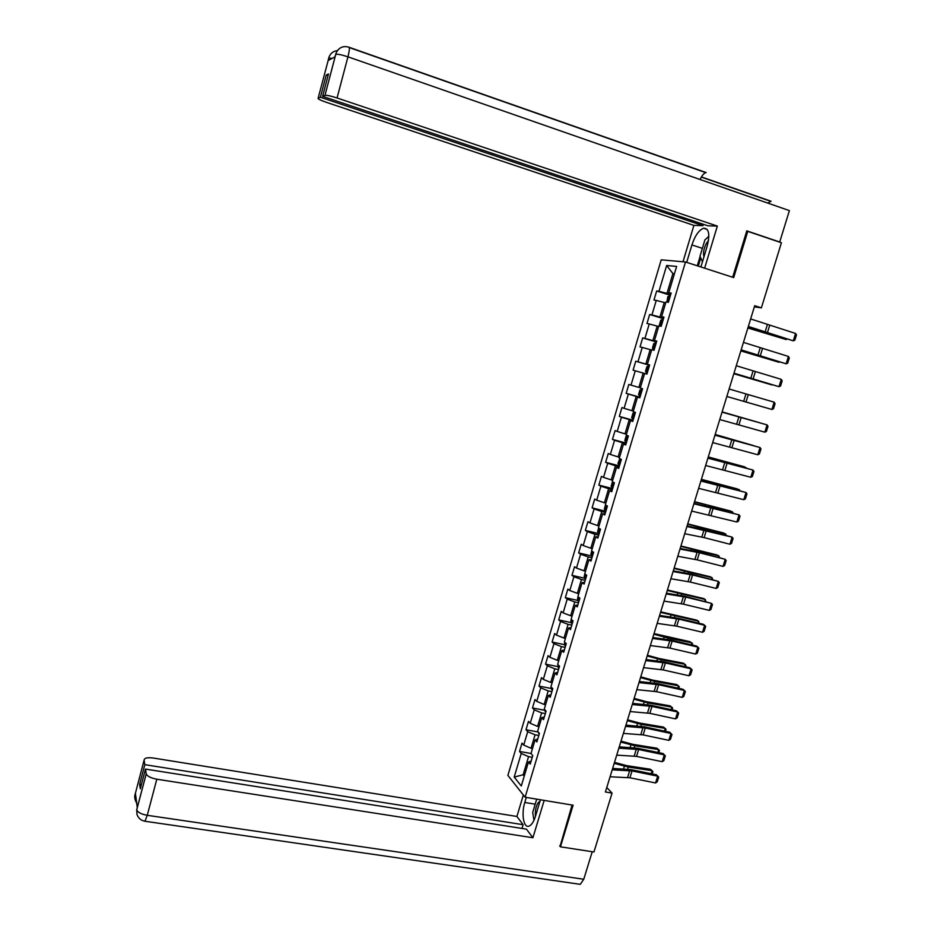 <?xml version="1.0" encoding="UTF-8"?>
<svg xmlns="http://www.w3.org/2000/svg" width="931" height="931" viewBox="0 0 931 931"><rect width="100%" height="100%" fill="white"/><g stroke="black" fill="none" stroke-linecap="round" stroke-linejoin="round"><path stroke-width="1.4" d="M661.219 259.83L507.884 775.395L525.119 797.227L685.495 261.983L661.219 259.83M531.147 761.011L528.459 762.012L530.228 764.095L532.776 755.576L530.996 753.516L535.069 739.912L536.861 741.926L539.421 733.372L537.618 731.382L541.702 717.72L543.529 719.651L546.09 711.063L544.263 709.154L548.359 695.434L550.221 697.284L552.793 688.661L550.931 686.834L555.051 673.055L556.936 674.835L559.531 666.165L557.634 664.431L561.765 650.583L563.686 652.282L566.281 643.577L564.361 641.925L568.515 628.029L570.459 629.635L573.065 620.896L571.11 619.324L575.288 605.371L577.267 606.896L579.885 598.121L577.895 596.631L582.084 582.608L584.098 584.051L586.728 575.242L584.715 573.833L588.916 559.764L590.952 561.125L593.606 552.269L591.557 550.954L595.782 536.815L597.842 538.095L600.507 529.204L598.424 527.97L602.671 513.772L604.766 514.959L607.431 506.033L605.325 504.893L609.584 490.637L611.714 491.731L614.39 482.77L612.261 481.711L616.531 467.397L618.696 468.409L621.384 459.414L619.22 458.436L623.514 444.064L625.702 444.983L628.402 435.952L626.202 435.056L630.52 420.626L632.743 421.452L635.454 412.386L633.22 411.583L637.549 397.083L639.806 397.828L642.541 388.716L640.272 388.006L644.624 373.447L646.905 374.099L649.652 364.952L647.348 364.335L651.723 349.707L654.039 350.277L656.786 341.083L654.458 340.56L658.845 325.873L661.196 326.339L663.966 317.11L661.592 316.68L666.002 301.923L668.388 302.307L671.17 293.032L668.761 292.695L676.616 266.441L666.666 265.475L672.904 273.586L666.98 293.381L670.716 294.545M528.459 762.012L521.29 785.985L514.191 777.082L521.232 753.458L519.521 751.445L531.007 753.493M666.666 265.475L658.973 291.31L656.669 290.984L653.969 300.038L656.262 300.399L651.933 314.911L649.663 314.492L646.975 323.511L649.244 323.965L644.927 338.407L642.693 337.906L640.016 346.891L642.25 347.426L637.956 361.81L635.745 361.216L633.08 370.166L635.279 370.794L631.009 385.12L628.832 384.433L626.179 393.348L628.344 394.057L624.096 408.325L621.943 407.557L619.301 416.425L621.442 417.228L617.206 431.437L615.088 430.588L612.458 439.409L614.565 440.293L610.352 454.444L608.257 453.513L605.639 462.3L607.722 463.277L603.521 477.37L601.461 476.346L598.854 485.098L600.902 486.157L596.713 500.191L594.688 499.074L592.093 507.802L594.106 508.943L589.94 522.908L587.938 521.721L585.355 530.402L587.345 531.624L583.202 545.543L581.223 544.274L578.651 552.921L580.607 554.224L576.475 568.085L574.543 566.735L571.971 575.346L573.903 576.731L569.784 590.533L567.875 589.09L565.326 597.667L567.223 599.133L563.127 612.889L561.242 611.364L558.705 619.906L560.567 621.454L556.494 635.14L554.643 633.546L552.106 642.053L553.945 643.682L549.884 657.309L548.056 655.645L545.531 664.117L547.347 665.816L543.308 679.397L541.505 677.64L538.991 686.077L540.783 687.858L536.745 701.38L534.976 699.553L532.474 707.956L534.231 709.818L530.228 723.282L528.482 721.374L525.992 729.741L527.714 731.685L523.722 745.091L522.012 743.113L519.521 751.445M754.366 306.846L761.383 307.858L754.704 305.729L605.406 791.978L612.063 793.119L606.779 787.51M532.485 748.524L531.054 748.256L535.069 734.815L538.781 735.502M537.734 739.005L535.069 739.912M523.722 745.091L531.054 748.256M527.714 731.685L535.069 734.815M539.026 726.669L537.583 726.401L541.621 712.902L545.333 713.612M544.344 716.905L541.702 717.72M530.228 723.282L537.583 726.401M534.231 709.818L541.621 712.902M545.578 704.732L544.146 704.453L548.196 690.895L551.908 691.628M550.989 694.712L548.359 695.434M536.745 701.38L544.146 704.453M540.783 687.858L548.196 690.895M552.164 682.691L550.733 682.411L554.795 668.807L558.519 669.552M557.657 672.438L555.051 673.055M543.308 679.397L550.733 682.411M547.347 665.816L554.795 668.807M558.786 660.568L557.343 660.277L561.428 646.614L565.14 647.394M564.349 650.059L561.765 650.583M549.884 657.309L557.343 660.277M553.945 643.682L561.428 646.614M565.42 638.363L563.988 638.061L568.085 624.34L571.809 625.132M571.064 627.587L568.515 628.029M556.494 635.14L563.988 638.061M560.567 621.454L568.085 624.34M572.088 616.054L570.656 615.74L574.776 601.961L578.488 602.788M577.814 605.034L575.288 605.371M563.127 612.889L570.656 615.74M567.223 599.133L574.776 601.961M578.791 593.664L577.348 593.338L581.479 579.501L585.203 580.35M584.598 582.375L582.084 582.608M569.784 590.533L577.348 593.338M573.903 576.731L581.479 579.501M585.506 571.168L584.074 570.843L588.229 556.947L591.941 557.82M591.406 559.624L588.916 559.764M576.475 568.085L584.074 570.843M580.607 554.224L588.229 556.947M592.267 548.58L590.824 548.243L594.99 534.289L598.714 535.197M598.237 536.768L595.782 536.815M583.202 545.543L590.824 548.243M587.345 531.624L594.99 534.289M599.04 525.91L597.609 525.561L601.787 511.55L605.511 512.469M605.103 513.831L602.671 513.772M589.94 522.908L597.609 525.561M594.106 508.943L601.787 511.55M605.848 503.136L604.417 502.775L608.618 488.705L612.342 489.659M611.993 490.788L609.584 490.637M596.713 500.191L604.417 502.775M600.902 486.157L608.618 488.705M612.691 480.268L611.248 479.896L615.472 465.779L619.196 466.745M618.917 467.653L616.531 467.397M603.521 477.37L611.248 479.896M607.722 463.277L615.472 465.779M619.546 457.307L618.114 456.923L622.35 442.737L626.074 443.738M625.876 444.424L623.514 444.064M610.352 454.444L618.114 456.923M614.565 440.293L622.35 442.737M626.447 434.242L625.004 433.858L629.263 419.613L632.987 420.637M632.847 421.08L630.52 420.626M617.206 431.437L625.004 433.858M621.442 417.228L629.263 419.613M633.371 411.095L631.928 410.687L636.199 396.385L639.923 397.432M639.865 397.653L637.549 397.083M624.096 408.325L631.928 410.687M628.344 394.057L636.199 396.385M640.319 387.831L638.875 387.424L643.17 373.063L644.613 373.482M631.009 385.12L638.875 387.424M635.279 370.794L643.17 373.063M649.582 365.15L645.858 364.068L650.175 349.637L651.619 350.068M649.617 365.045L647.348 364.335M637.956 361.81L645.858 364.068M642.25 347.426L650.175 349.637M656.599 341.712L652.875 340.606L657.205 326.118L658.648 326.548M656.704 341.374L654.458 340.56M644.927 338.407L652.875 340.606M649.244 323.965L657.205 326.118M663.64 318.181L659.916 317.04L664.257 302.494L665.7 302.936M663.815 317.599L661.592 316.68M651.933 314.911L659.916 317.04M656.262 300.399L664.257 302.494M674.335 274.051L672.904 273.586L674.428 273.749M670.96 293.719L668.761 292.695M658.973 291.31L666.98 293.381M685.495 261.983L733.698 277.589L747.768 231.377L746.65 231.342M747.768 231.377L781.412 242.758L761.383 307.858M559.671 845.837L560.439 846.814L593.955 851.993L612.063 793.119M560.439 846.814L573.1 805.21L525.119 797.227M524.572 775.011L523.141 774.767L524.234 776.117M532.264 757.299L528.552 756.647L523.141 774.767L514.191 777.082M521.232 753.458L528.552 756.647M656.669 290.984L670.483 295.313M649.663 314.492L663.477 318.716M642.693 337.906L656.506 342.038M635.745 361.216L649.559 365.255M626.179 393.348L639.981 397.234M619.301 416.425L633.115 420.23M612.458 439.409L626.26 443.121M605.639 462.3L619.441 465.919M598.854 485.098L612.528 488.589M592.093 507.802L605.837 511.387M585.355 530.402L598.214 533.51M578.651 552.921L591.429 555.923M571.971 575.346L584.68 578.244M565.326 597.667L577.953 600.472M558.705 619.906L571.262 622.618M552.106 642.053L564.593 644.671M545.531 664.117L557.972 666.631M538.991 686.077L551.361 688.509M532.474 707.956L544.786 710.306M525.992 729.741L538.165 731.987M750.642 318.937L795.574 333.449L793.282 340.827L794.853 340.176L796.471 335.009L795.574 333.449M748.338 326.467L793.282 340.827L748.245 326.758M747.872 327.991L786.136 339.547L747.93 327.793M666.887 302.063L667.818 296.675L670.425 295.523M669.564 298.397L669.017 300.213M786.916 339.117L786.136 339.547L786.323 338.931M708.503 240.431L706.466 243.282C703.755 248.577 702.917 253.081 703.976 256.77M702.463 261.786L699.996 256.234L704.918 239.884L708.852 236.381M540.05 801.079L538.013 802.894C535.79 806.77 534.929 811.25 535.453 816.336M533.987 820.234L532.683 812.495L536.698 799.159M700.903 266.964L707.257 245.865C710.109 234.112 708.887 228.246 703.592 228.235C698.89 230.12 695.003 235.683 691.919 244.934L686.694 262.367M704.639 268.175L717.336 226.082L707.863 225.802L322.603 96.335L324.954 95.346L335.788 54.149M703.37 224.301L702.963 225.663L693.898 225.383L326.129 102.235C320.311 100.211 317.646 98.861 318.134 98.197L320.404 97.255L702.963 225.663M683.005 261.762L693.898 225.383M717.336 226.082L337.057 97.976C330.819 95.963 326.793 95.078 324.977 95.346L335.754 54.382M767.796 203.098L771.066 201.247L701.404 176.925M335.544 54.929L336.254 52.718C338.931 47.516 343.062 45.654 348.671 47.132C349.8 47.062 349.556 50.297 347.95 56.826L789.383 210.615L779.724 242.013L779.119 241.979M700.077 179.508C701.858 175.633 703.755 173.341 705.756 172.642L705.64 172.607M322.603 96.335L328.503 73.945L326.246 75.05L320.404 97.255M328.096 60.573L328.701 58.257L328.096 60.573L335.044 56.803L335.672 54.429M779.724 242.013L746.79 230.865L732.674 277.252M326.246 75.05L328.049 75.667M708.852 235.892L707.723 237.382M697.284 265.8L700.089 256.444M700.752 257.922L698.285 266.115M337.394 50.635C333.531 51.042 330.784 53.079 329.155 56.756L318.134 98.197M535.185 804.186L524.793 802.475C521.116 813.95 523.676 828.567 529.099 826.1C531.624 824.994 533.766 821.689 535.5 816.184L540.446 799.776M524.793 802.475L526.306 797.425M523.35 794.993L516.914 816.464L523.117 824.703L144.805 764.665L144.107 760.092L134.82 795.516L135.414 793.363L137.264 807.514L136.671 809.877M521.988 828.45L523.117 824.703M141.419 784.53L139.65 784.251L140.29 788.825L145.492 769.087L526.446 829.149L532.904 837.749L156.815 779.212L147.261 815.312L583.76 879.248L592.232 851.725M544.17 800.404L532.904 837.749M516.914 816.464L153.184 758.02C147.389 757.299 144.363 757.985 144.107 760.092M583.76 879.248L580.281 884.345L578.616 884.101M145.492 769.087L146.225 773.836C147.226 776.245 150.752 778.037 156.815 779.212M139.65 784.251L144.805 764.665M560.066 846.337L572.088 805.036M533.707 818.57L533.917 820.397M135.903 797.076L134.89 795.435L135.426 793.41M743.45 342.387L788.417 356.445L786.125 363.8L787.707 363.125L789.313 357.981L788.417 356.445M741.146 349.881L786.125 363.8L741.088 350.079M736.281 365.743L781.272 379.359L778.991 386.679L780.585 385.981L782.18 380.86L781.272 379.359M733.989 373.203L778.991 386.679L733.954 373.308M740.832 350.906L779.061 362.299L740.867 350.778M660.114 326.129L659.439 324.675L660.789 320.159L663.372 319.089M662.302 321.905L661.976 323.755M656.343 342.561L653.795 343.562L652.456 348.043L654.097 350.056M653.259 349.835L654.097 350.091M733.826 373.738L772.02 384.957L733.837 373.668M655.284 345.354L654.958 347.205M729.136 388.995L774.173 402.18L771.892 409.477L773.486 408.744L775.081 403.647L774.173 402.18M741.018 400.551L771.892 409.477L741.018 400.551M722.025 412.142L767.086 424.897L722.049 412.096M719.756 419.544L764.828 432.17L767.086 424.897L768.005 426.34L766.422 431.414L764.828 432.17M714.95 435.196L760.045 447.532L714.996 435.056M712.692 442.574L757.787 454.759L760.045 447.532L760.964 448.94L759.393 453.991L757.787 454.759M646.277 373.156L647.115 373.401L645.497 371.318L646.836 366.849L648.465 365.72L646.254 373.11M726.843 396.478L765.014 407.51L726.843 396.466M648.465 365.72L649.349 365.93M648.29 368.711L647.964 370.561M642.402 389.181L639.9 390.054L638.561 394.5L640.167 396.641M641.552 388.949L642.39 389.205M760.231 422.895L722.107 411.909M760.324 422.93L722.119 411.874M640.807 393.743L641.54 392.032M634.767 412.142L632.987 413.143L631.66 417.577L633.243 419.776M753.202 445.507L715.148 434.544M753.493 445.577L715.183 434.451M633.871 416.902L634.616 415.191M707.897 458.157L753.028 470.062L707.967 457.936M705.651 465.5L750.782 477.266L753.028 470.062L753.959 471.435L752.388 476.474L750.782 477.266M627.226 435.475L626.109 436.15L624.794 440.561L626.342 442.83M746.208 468.014L708.223 457.098M746.685 468.142L744.404 466.792L708.282 456.935M626.982 439.956L627.319 438.164M700.88 481.024L746.034 492.511L700.985 480.71M698.634 488.333L743.799 499.691L746.034 492.511L746.965 493.849L745.405 498.865L743.799 499.691M619.848 458.715L617.951 463.452L619.476 465.779M739.237 490.428L739.458 489.741L701.334 479.558M739.924 490.614L737.515 488.973L701.404 479.337M620.442 461.124L620.314 462.986M693.886 503.799L739.074 514.866L694.014 503.392M691.652 511.072L736.84 522.012L739.074 514.866L740.017 516.17L738.458 521.174L736.84 522.012M612.505 481.839L611.132 486.25L612.645 488.635M732.301 512.748L732.581 511.875L694.468 501.914M733.197 512.993L730.66 511.049L694.549 501.646M613.587 483.992L613.471 485.854M686.927 526.469L732.138 537.129L704.907 529.681L687.078 525.98M684.704 533.719L704.104 537.606L729.916 544.239L732.138 537.129L733.093 538.409L731.533 543.378L729.916 544.239M725.389 534.988L725.726 533.917L687.625 524.188M726.366 535.232L723.829 533.044L687.73 523.85M605.534 504.998L604.347 508.943L605.045 511.026L606.628 505.603M606.465 508.535L607.187 506.871M679.991 549.057L699.425 552.758L725.226 559.298L698.041 551.932L680.177 548.475M677.78 556.273L697.226 559.88L723.026 566.385L725.226 559.298L726.192 560.543L724.644 565.501L723.026 566.385M598.621 528.086L597.586 531.554L599.052 534.057M718.511 557.134L718.895 555.877L680.817 546.381M719.488 557.378L718.895 555.877L717.021 554.957L680.933 545.985M600.402 529.564L599.878 531.298M673.09 571.541L692.559 574.974L718.348 581.375L691.198 574.101L673.299 570.878M670.879 578.733L690.371 582.073L716.148 588.439L718.348 581.375L719.314 582.597L717.778 587.531L716.148 588.439M591.755 551.082L590.859 554.061L592.302 556.622M711.656 579.187L712.099 577.755L674.032 568.469M712.634 579.419L712.099 577.755L710.248 576.778L674.172 568.015M593.21 552.025L593.117 553.887M666.212 593.943L685.728 597.097L711.505 603.369L684.378 596.166L666.445 593.187M664.012 601.1L683.54 604.172L709.317 610.399L711.505 603.369L712.471 604.556L710.947 609.479L709.317 610.399M584.912 573.973L584.156 576.487L585.576 579.105M704.825 601.147L705.326 599.529L667.283 590.475M705.803 601.379L705.326 599.529L703.499 598.505L667.434 589.963M586.193 576.277L586.111 574.811M659.369 616.241L678.92 619.138L704.674 625.271L703.289 624.282L677.593 618.149L659.625 615.414M657.181 623.374L676.744 626.179L702.498 632.277L704.674 625.271L705.663 626.435L704.127 631.334L702.498 632.277M578.093 596.771L577.476 598.819L578.873 601.484M698.029 623.025L698.587 621.221L660.545 612.389M699.006 623.258L698.587 621.221L696.772 620.151L660.719 611.818M579.245 597.644L579.687 598.773M652.55 638.457L672.135 641.087L697.889 647.092L696.516 646.033L670.832 640.051L652.829 637.537M650.362 645.555L669.971 648.104L695.713 654.062L697.889 647.092L698.867 648.22L697.354 653.097L695.713 654.062M571.308 619.476L570.831 621.047L572.204 623.782M691.256 644.811L691.873 642.832L668.051 638.072L653.853 634.22M692.233 645.043L692.606 643.845L690.08 641.703L654.039 633.592M572.542 620.465L573.019 621.07M645.753 660.579L665.386 662.953L691.116 668.819L689.766 667.713L664.106 661.848L646.056 659.579M643.589 667.643L663.233 669.936L688.952 675.755L691.116 668.819L692.105 669.913L690.593 674.777L688.952 675.755M564.547 642.076L564.814 645.509L565.571 645.986M684.518 666.515L685.181 664.362L661.347 659.788L647.173 655.959M685.484 666.736L685.914 665.339L683.412 663.175L659.613 658.613L647.382 655.273M638.992 682.609L658.659 684.716L684.378 690.453L683.051 689.301L657.391 683.575L639.318 681.527M636.827 689.65L656.506 691.675L682.225 697.377L684.378 690.453L685.379 691.524L683.866 696.365L682.225 697.377M557.809 664.594L558.949 668.097M677.791 688.125L678.524 685.798L654.679 681.411L640.528 677.605M678.769 688.346L679.269 686.741L676.767 684.564L652.968 680.177L640.749 676.86M632.254 704.546L651.968 706.408L677.663 712.006L676.36 710.795L650.711 705.198L632.615 703.382M630.101 711.563L649.826 713.332L675.522 718.895L677.663 712.006L678.664 713.053L677.163 717.871L675.522 718.895M551.105 687.008L552.362 690.115M671.111 709.655L671.891 707.141L648.034 702.952L633.906 699.169M672.077 709.864L672.636 708.06L670.145 705.873L646.347 701.671L634.151 698.378M625.539 726.401L645.288 727.995L670.972 733.477L669.692 732.208L644.066 726.75L625.923 725.156M623.398 733.384L643.158 734.908L668.842 740.331L670.972 733.477L671.984 734.489L670.495 739.284L668.842 740.331M544.612 709.515L545.799 712.04M664.443 731.091L665.281 728.414L641.424 724.399L627.308 720.652M665.409 731.301L666.037 729.299L663.559 727.088L639.748 723.073L627.575 719.803M618.859 748.163L638.643 749.513L664.315 754.855L663.047 753.54L637.432 748.198L619.266 746.837M616.729 755.122L636.525 756.391L662.185 761.686L664.315 754.855L665.339 755.844L663.85 760.615L662.185 761.686M663.047 753.54L665.339 755.844M538.269 732.103L539.27 733.884M657.81 752.446L658.694 749.595L634.826 745.766L620.744 742.042M658.776 752.655L659.462 750.456L656.995 748.221L633.173 744.393L621.024 741.134M612.202 769.832L632.033 770.938L657.682 776.151L656.436 774.79L630.834 769.576L612.633 768.436M610.084 776.768L629.915 777.781L655.564 782.959L657.682 776.151L658.706 777.106L657.228 781.865L655.564 782.959M656.436 774.79L658.706 777.106M531.95 754.622L532.753 755.635M651.2 773.719L652.131 770.693L628.262 767.039L614.204 763.35M652.165 773.917L652.91 771.52L650.455 769.274L626.633 765.619L614.495 762.384M767.342 324.721L765.049 332.158M769.646 325.466L767.342 332.902M669.505 295.383L667.48 302.156M332.146 58.374L328.736 58.036M335.928 53.649L335.777 54.37C337.639 53.94 341.7 54.766 347.95 56.826L337.057 97.976M702.358 248.368L691.919 244.934M706.163 172.572L349.206 47.318M328.713 58.246L328.852 57.629M136.671 809.889L146.214 773.801M136.741 809.761L136.741 809.795C137.707 812.344 141.209 814.183 147.261 815.312L144.957 821.247L144.317 821.13M760.185 347.903L757.904 355.305M762.489 348.625L760.208 356.026M753.063 370.98L750.782 378.358M755.367 371.678L753.086 379.045M662.465 318.926L660.3 326.164M655.447 342.375L653.236 349.8M745.964 393.964L743.694 401.319M748.268 394.639L746.01 401.983M738.9 416.855L736.642 424.175M741.204 417.507L738.946 424.815M731.859 439.653L729.613 446.938M734.175 440.282L731.929 447.567M641.517 388.972L639.318 396.327M634.593 412.13L632.393 419.45M724.853 462.358L722.619 469.608M727.169 462.963L724.923 470.213M627.564 435.603L625.516 442.481M717.882 484.97L715.648 492.196M720.187 485.551L717.964 492.767M620.558 459.041L618.65 465.407M711.598 483.166L711.784 482.549M710.923 507.476L708.7 514.68M713.239 508.047L711.016 515.239M613.576 482.374L611.83 488.24M708.619 506.557L708.805 505.952M704.651 505.696L704.895 504.905M704.011 529.902L701.788 537.071M706.315 530.449L704.104 537.606M701.718 528.924L701.939 528.191M697.75 528.121L698.041 527.167M697.11 552.234L694.91 559.368M699.425 552.758L697.226 559.88M599.715 528.738L598.249 533.626M694.84 551.21L695.108 550.349M690.86 550.465L691.209 549.337M690.243 574.474L688.056 581.584M692.559 574.974L690.371 582.073M592.826 551.769L591.511 556.168M687.997 573.403L688.3 572.414M684.006 572.716L684.413 571.413M683.412 596.62L681.224 603.707M685.728 597.097L683.54 604.172M585.96 574.706L584.784 578.628M681.178 595.503L681.527 594.385M677.186 594.874L677.628 593.408M676.604 618.684L674.428 625.737M678.92 619.138L676.744 626.179M579.129 597.551L578.104 600.995M674.393 617.509L674.766 616.275M670.39 616.939L670.89 615.31M669.82 640.656L667.655 647.673M672.135 641.087L669.971 648.104M572.321 620.29L571.436 623.27M667.632 639.434L668.051 638.072M663.617 638.922L664.164 637.13M663.058 662.535L660.905 669.529M665.386 662.953L663.233 669.936M565.548 642.949L564.803 645.451M660.894 661.266L661.347 659.788M656.867 660.812L657.472 658.857M656.332 684.332L654.19 691.291M658.659 684.716L656.506 691.675M558.809 665.502L558.193 667.539M654.19 683.017L654.679 681.411M650.152 682.609L650.804 680.491M649.64 706.035L647.499 712.971M651.968 706.408L649.826 713.332M552.083 687.962L551.618 689.545M647.51 704.674L648.034 702.952M643.461 704.325L644.159 702.044M642.96 727.646L640.831 734.559M645.288 727.995L643.158 734.908M545.391 710.33L545.066 711.447M640.854 726.238L641.424 724.399M636.804 725.947L637.549 723.515M636.315 749.176L634.197 756.065M638.643 749.513L636.525 756.391M538.735 732.616L538.537 733.279M634.22 747.721L634.826 745.766M630.171 747.488L630.962 744.893M629.693 770.624L627.575 777.478M632.033 770.938L629.915 777.781M627.622 769.122L628.262 767.039M623.561 768.936L624.398 766.19M707.188 229.445L703.592 228.235M770.612 201.294L701.299 177.088M705.756 172.642L349.3 47.574M580.281 884.345L144.957 821.247C140.988 820.49 138.335 818.221 136.985 814.45L136.741 809.795L146.225 773.836M134.89 795.435C135.193 794.038 133.517 798.007 136.671 802.999"/></g></svg>
